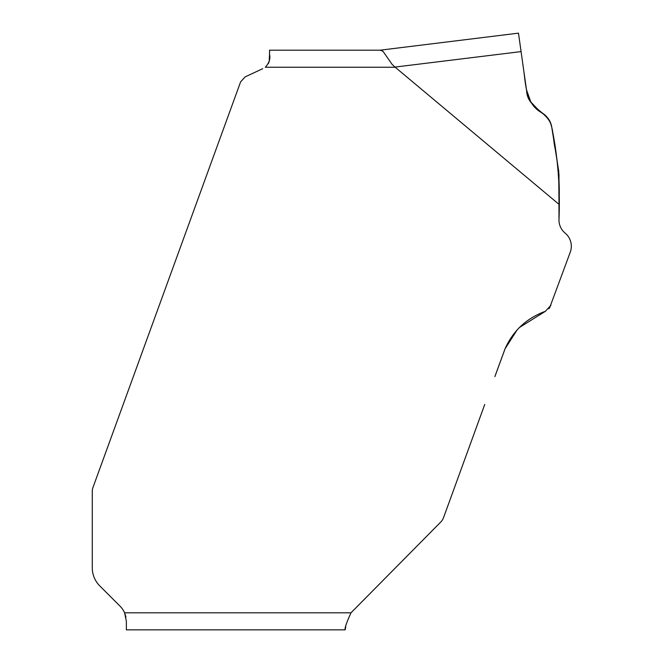 <?xml version="1.0" encoding="UTF-8"?>
<svg xmlns="http://www.w3.org/2000/svg" width="663" height="663" viewBox="0 0 663 663"><rect width="100%" height="100%" fill="white"/><g stroke="black" fill="none" stroke-linecap="round" stroke-linejoin="round"><path stroke-width="0.99" d="M518.483 33.15L521.077 51.598L394.999 67.079L392.106 64.377L382.957 51.25L380.032 50.197L269.543 50.197L380.032 50.197L518.483 33.15L526.405 89.53C527.872 98.729 532.372 106.072 539.906 111.558L543.784 114.268C548.144 117.434 550.787 121.669 551.724 126.981L558.768 171.435L558.975 204.32L558.975 173.938M394.999 67.079L558.975 204.32C559.937 185.797 558.694 167.424 555.246 149.208C552.171 136.479 554.658 119.348 540.875 112.229C526.132 103.577 525.759 85.461 523.745 70.568L526.679 91.162C527.408 108.483 549.412 111.774 551.831 127.677C558.122 158.184 560.252 188.831 558.975 220L558.975 204.32L558.975 220A17.047 17.047 0 0 0 565.149 233.127A17.047 17.047 0 0 1 570.296 252.089L549.668 307.715M253.556 72.971L262.54 68.778M262.722 68.695L245.153 76.883L240.603 81.872L92.911 487.645A10.658 10.658 0 0 0 92.273 491.291L92.273 567.81A25.575 25.575 0 0 0 99.765 585.893L120.127 606.255A21.307 21.307 0 0 1 124.586 612.803L125.953 617.129M549.337 308.162L548.815 308.776M494.88 376.609L505.223 348.39C513.328 330.53 526.737 318.149 545.434 311.27L519.187 327.663M517.372 329.536L505.065 348.771L496.023 373.418M126.368 629.85L345.183 629.85L126.368 629.85L126.368 621.322L124.586 612.803L351 612.803L440.613 522.187A12.788 12.788 0 0 0 443.588 517.513L484.736 404.463M545.434 311.27L550.945 305.253M351 612.803C346.476 622.665 344.536 628.35 345.183 629.85L345.34 628.947M345.382 628.698L345.746 626.659M395.206 67.245L265.283 67.245C269.161 62.993 270.579 58.734 269.543 54.457L269.203 61.402M269.103 61.775L268.374 63.582M269.543 54.457L269.543 50.197M558.776 171.526L551.715 126.931M539.98 111.608L531.03 102.21M530.682 101.646L526.414 89.58"/></g></svg>
